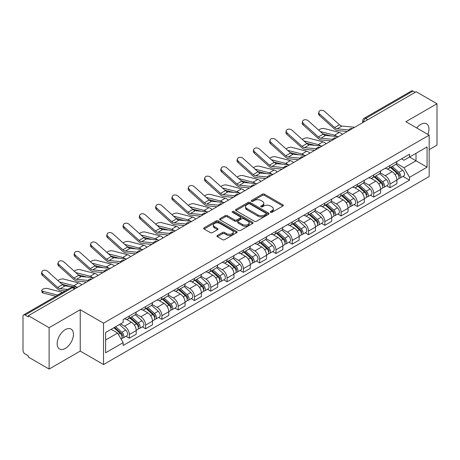 <?xml version="1.0" encoding="UTF-8"?>
<svg xmlns="http://www.w3.org/2000/svg" width="460" height="460" viewBox="0 0 460 460"><rect width="100%" height="100%" fill="white"/><g stroke="black" fill="none" stroke-linecap="round" stroke-linejoin="round"><path stroke-width="0.69" d="M270.555 212.302A1.012 0.586 0 0 0 271.986 212.302L282.877 206.017A1.449 0.839 0 0 0 283.302 205.424A1.449 0.839 0 0 0 282.877 204.832L264.425 194.177A1.449 0.839 0 0 0 262.378 194.177L251.482 200.468A1.012 0.586 0 0 0 251.189 200.882A1.012 0.586 0 0 0 251.482 201.296A1.012 0.586 0 0 0 252.919 201.296L254.328 200.48A4.64 2.679 0 0 1 260.889 200.48L262.43 201.365A4.64 2.679 0 0 1 263.787 203.262A4.64 2.679 0 0 1 262.43 205.154L261.015 205.971A1.012 0.586 0 0 0 260.722 206.385A1.012 0.586 0 0 0 261.015 206.799A1.012 0.586 0 0 0 262.453 206.799L263.862 205.982A4.64 2.679 0 0 1 270.423 205.982L271.964 206.873A4.64 2.679 0 0 1 273.32 208.765A4.64 2.679 0 0 1 271.964 210.663L270.555 211.473A1.012 0.586 0 0 0 270.256 211.887A1.012 0.586 0 0 0 270.555 212.302L270.555 211.473M65.297 348.438A11.523 6.653 120 0 0 72.824 338.284A11.523 6.653 120 0 0 71.058 329.055A11.523 6.653 120 0 0 65.297 329.624A11.523 6.653 120 0 0 57.77 339.779A11.523 6.653 120 0 0 59.535 349.008A11.523 6.653 120 0 0 65.297 348.438M427.863 134.412A11.523 6.653 120 0 0 426.569 123.797A11.523 6.653 120 0 0 420.814 124.373A11.523 6.653 120 0 0 416.737 127.989M217.373 235.491A1.449 0.839 0 0 0 216.947 236.078A1.449 0.839 0 0 0 217.373 236.67L222.548 239.66A1.449 0.839 0 0 0 224.601 239.66L236.699 232.679A1.449 0.839 0 0 0 237.118 232.087A1.449 0.839 0 0 0 236.699 231.495L218.241 220.84A1.449 0.839 0 0 0 216.194 220.84L204.096 227.827A1.449 0.839 0 0 0 203.671 228.419A1.449 0.839 0 0 0 204.096 229.005L210.352 232.616A1.449 0.839 0 0 0 212.399 232.616L217.58 229.632A1.449 0.839 0 0 0 218 229.04A1.449 0.839 0 0 0 217.58 228.447L214.475 226.653A3.875 2.237 0 0 1 213.342 225.072A3.875 2.237 0 0 1 215.734 223.002A3.875 2.237 0 0 1 219.96 223.491L232.11 230.5A3.875 2.237 0 0 1 233.243 232.087A3.875 2.237 0 0 1 230.851 234.151A3.875 2.237 0 0 1 226.625 233.668L224.601 232.501A1.449 0.839 0 0 0 222.548 232.501L217.373 235.491L217.373 236.67L222.548 233.703L222.548 232.501M103.523 323.173L80.235 309.724L49.111 327.692L28.324 315.698L416.214 91.747L437 103.747L405.875 121.716L429.168 135.165L103.523 323.173L103.523 364.538L429.168 176.531L429.168 135.165M254.432 221.254A1.449 0.839 0 0 0 256.484 221.254L268.577 214.268A1.449 0.839 0 0 0 269.002 213.676A1.449 0.839 0 0 0 268.577 213.089L250.125 202.434A1.449 0.839 0 0 0 248.078 202.434L235.98 209.415A1.449 0.839 0 0 0 235.554 210.007A1.449 0.839 0 0 0 235.98 210.599L254.432 221.254M232.846 212.52A1.012 0.586 0 0 1 233.875 212.664L252.62 223.485L240.54 230.46A1.449 0.839 0 0 1 238.493 230.46L220.035 219.805L220.035 218.621A1.449 0.839 0 0 0 219.615 219.213A1.449 0.839 0 0 0 220.035 219.805M220.035 218.621L225.216 215.631A1.449 0.839 0 0 1 227.263 215.631L234.749 219.955A1.449 0.839 0 0 0 236.796 219.955L240.235 217.971A1.449 0.839 0 0 0 240.66 217.379A1.449 0.839 0 0 0 240.235 216.786L232.444 212.29A1.012 0.586 0 0 1 232.145 211.876A1.012 0.586 0 0 1 232.771 211.33A1.012 0.586 0 0 1 233.875 211.456L252.638 222.289A1.449 0.839 0 0 1 253.063 222.881A1.449 0.839 0 0 1 252.638 223.474L252.638 222.289M49.111 327.692L49.111 369.058L28.324 357.063L28.324 355.856L25.087 353.987A2.955 1.708 -120 0 1 23 350.365L23 316.238A2.955 1.708 -120 0 1 23.61 314.887L70.92 287.569A2.955 1.708 60 0 1 72.398 287.718L25.087 315.031A2.955 1.708 -120 0 0 23.61 314.887M429.168 149.638L437 145.113L437 103.747M49.111 369.058L80.235 351.089L103.523 364.538M28.324 315.698L28.324 316.9L25.087 315.031M367.862 119.669L365.666 118.404A2.955 1.708 60 0 0 364.188 118.254L411.504 90.942A2.955 1.708 60 0 1 412.976 91.086L365.666 118.404A2.955 1.708 120 0 0 363.578 122.021L363.578 122.141M415.173 92.351L412.976 91.086M389.999 165.496A6.796 3.921 60 0 1 388.596 168.544L395.491 164.565A6.796 3.921 -120 0 0 396.894 161.512M380.219 172.81L385.198 175.685A6.796 3.921 60 0 1 389.999 184.006L396.894 180.027A6.796 3.921 -120 0 0 392.092 171.706L387.159 168.855M396.894 180.027L396.894 183.707L389.999 187.686L386.699 185.777M388.596 168.544A6.796 3.921 60 0 1 385.25 168.239M389.999 184.006L389.999 187.686M373.71 174.898A6.796 3.921 60 0 1 372.301 177.951L379.195 173.972A6.796 3.921 -120 0 0 380.604 170.919M370.403 195.184L373.71 197.093L380.604 193.108L380.604 189.434A6.796 3.921 -120 0 0 375.797 181.113L370.863 178.261M372.301 177.951A6.796 3.921 60 0 1 368.96 177.646M363.929 182.217L368.903 185.092A6.796 3.921 60 0 1 373.71 193.413L373.71 197.093M357.414 184.305A6.796 3.921 60 0 1 356.011 187.358L362.905 183.379A6.796 3.921 -120 0 0 364.308 180.326M354.114 204.591L357.414 206.494L364.308 202.515L364.308 198.841A6.796 3.921 -120 0 0 359.507 190.52L354.574 187.668M356.011 187.358A6.796 3.921 60 0 1 352.665 187.047M347.633 191.624L352.613 194.499A6.796 3.921 60 0 1 357.414 202.82L357.414 206.494M341.124 193.712A6.796 3.921 60 0 1 339.716 196.765L346.61 192.786A6.796 3.921 -120 0 0 348.019 189.733M337.818 213.998L341.124 215.901L348.019 211.922L348.019 208.248A6.796 3.921 -120 0 0 343.212 199.922L338.278 197.075M339.716 196.765A6.796 3.921 60 0 1 336.375 196.454M331.344 201.031L336.317 203.906A6.796 3.921 60 0 1 341.124 212.227L341.124 215.901M324.829 203.119A6.796 3.921 60 0 1 323.426 206.172L330.315 202.193A6.796 3.921 -120 0 0 331.723 199.14M321.528 223.399L324.829 225.308L331.723 221.329L331.723 217.655A6.796 3.921 -120 0 0 326.922 209.329L321.988 206.482M323.426 206.172A6.796 3.921 60 0 1 320.079 205.861M315.048 210.439L320.028 213.308A6.796 3.921 60 0 1 324.829 221.634L324.829 225.308M308.539 212.526A6.796 3.921 60 0 1 307.13 215.579L314.025 211.594A6.796 3.921 -120 0 0 315.433 208.547M305.233 232.806L308.539 234.715L315.433 230.736L315.433 227.056A6.796 3.921 -120 0 0 310.626 218.736L305.693 215.889M307.13 215.579A6.796 3.921 60 0 1 303.79 215.268M298.759 219.84L303.732 222.715A6.796 3.921 60 0 1 308.539 231.041L308.539 234.715M292.244 221.933A6.796 3.921 60 0 1 290.841 224.98L297.729 221.001A6.796 3.921 -120 0 0 299.138 217.954M288.943 242.213L292.244 244.122L299.138 240.143L299.138 236.463A6.796 3.921 -120 0 0 294.337 228.143L289.403 225.296M290.841 224.98A6.796 3.921 60 0 1 287.494 224.675M282.463 229.247L287.442 232.122A6.796 3.921 60 0 1 292.244 240.442L292.244 244.122M275.954 231.34A6.796 3.921 60 0 1 274.545 234.387L281.439 230.408A6.796 3.921 -120 0 0 282.848 227.361M272.648 251.62L275.954 253.529L282.848 249.55L282.848 245.87A6.796 3.921 -120 0 0 278.041 237.55L273.108 234.703M274.545 234.387A6.796 3.921 60 0 1 271.204 234.082M266.173 238.654L271.147 241.529A6.796 3.921 60 0 1 275.954 249.849L275.954 253.529M259.658 240.747A6.796 3.921 60 0 1 258.255 243.794L265.144 239.815A6.796 3.921 -120 0 0 266.553 236.768M256.358 261.027L259.658 262.936L266.553 258.957L266.553 255.277A6.796 3.921 -120 0 0 261.752 246.957L256.818 244.111M258.255 243.794A6.796 3.921 60 0 1 254.909 243.489M249.878 248.061L254.857 250.936A6.796 3.921 60 0 1 259.658 259.256L259.658 262.936M243.369 250.154A6.796 3.921 60 0 1 241.96 253.201L248.854 249.222A6.796 3.921 -120 0 0 250.263 246.175M240.062 270.434L243.369 272.343L250.263 268.364L250.263 264.684A6.796 3.921 -120 0 0 245.456 256.364L240.522 253.512M241.96 253.201A6.796 3.921 60 0 1 238.619 252.896M233.588 257.468L238.562 260.343A6.796 3.921 60 0 1 243.369 268.663L243.369 272.343M227.073 259.561A6.796 3.921 60 0 1 225.67 262.608L232.559 258.629A6.796 3.921 -120 0 0 233.967 255.582M223.773 279.841L227.073 281.75L233.967 277.771L233.967 274.091A6.796 3.921 -120 0 0 229.166 265.771L224.233 262.919M225.67 262.608A6.796 3.921 60 0 1 222.324 262.303M217.292 266.875L222.272 269.75A6.796 3.921 60 0 1 227.073 278.07L227.073 281.75M210.783 268.968A6.796 3.921 60 0 1 209.375 272.015L216.269 268.036A6.796 3.921 -120 0 0 217.678 264.983M207.477 289.248L210.783 291.157L217.678 287.178L217.678 283.498A6.796 3.921 -120 0 0 212.871 275.178L207.937 272.326M209.375 272.015A6.796 3.921 60 0 1 206.034 271.71M201.003 276.282L205.976 279.157A6.796 3.921 60 0 1 210.783 287.477L210.783 291.157M194.488 278.369A6.796 3.921 60 0 1 193.085 281.422L199.973 277.443A6.796 3.921 -120 0 0 201.382 274.39M191.187 298.655L194.488 300.564L201.382 296.579L201.382 292.905A6.796 3.921 -120 0 0 196.581 284.585L191.647 281.733M193.085 281.422A6.796 3.921 60 0 1 189.738 281.117M184.707 285.689L189.687 288.564A6.796 3.921 60 0 1 194.488 296.884L194.488 300.564M178.198 287.776A6.796 3.921 60 0 1 176.789 290.829L183.684 286.85A6.796 3.921 -120 0 0 185.092 283.797M174.892 308.062L178.198 309.965L185.092 305.986L185.092 302.312A6.796 3.921 -120 0 0 180.285 293.992L175.352 291.14M176.789 290.829A6.796 3.921 60 0 1 173.449 290.519M168.417 295.096L173.391 297.971A6.796 3.921 60 0 1 178.198 306.291L178.198 309.965M161.903 297.183A6.796 3.921 60 0 1 160.5 300.236L167.388 296.257A6.796 3.921 -120 0 0 168.797 293.204M158.602 317.469L161.903 319.372L168.797 315.393L168.797 311.719A6.796 3.921 -120 0 0 163.996 303.393L159.062 300.547M160.5 300.236A6.796 3.921 60 0 1 157.153 299.926M152.122 304.503L157.102 307.378A6.796 3.921 60 0 1 161.903 315.698L161.903 319.372M145.613 306.59A6.796 3.921 60 0 1 144.204 309.643L151.098 305.659A6.796 3.921 -120 0 0 152.507 302.611M142.307 326.87L145.613 328.779L152.507 324.8L152.507 321.12A6.796 3.921 -120 0 0 147.7 312.8L142.767 309.954M144.204 309.643A6.796 3.921 60 0 1 140.863 309.333M135.832 313.91L140.806 316.779A6.796 3.921 60 0 1 145.613 325.105L145.613 328.779M129.317 315.997A6.796 3.921 60 0 1 127.914 319.05L134.803 315.065A6.796 3.921 -120 0 0 136.212 312.018M126.017 336.277L129.317 338.186L136.212 334.207L136.212 330.527A6.796 3.921 -120 0 0 131.41 322.207L126.477 319.361M127.914 319.05A6.796 3.921 60 0 1 124.568 318.74M120.549 323.897L124.516 326.186A6.796 3.921 60 0 1 129.317 334.512L129.317 338.186M401.54 158.832L403.995 160.247L427.075 146.924L416.007 153.312L416.007 160.793L403.995 167.727L396.514 163.403M105.61 339.997L117.622 333.063L123.159 342.648L105.61 352.78L105.61 332.517L123.159 322.391L123.159 319.556L409.532 154.221L409.532 157.05L427.075 167.181L409.532 177.313L403.995 167.727M427.075 146.924L427.075 167.181M123.159 342.648L123.159 345.483L409.532 180.147L409.532 177.313M80.235 309.724L80.235 351.089M117.622 333.063L111.147 329.325M402.989 176.37L409.532 180.147M270.957 212.445L271.964 211.864A4.64 2.679 0 0 0 273.32 209.973L273.32 208.765M263.787 203.262L263.787 204.47A4.64 2.679 0 0 1 262.43 206.362L261.424 206.942M282.877 204.832L282.877 206.017L264.425 195.385A1.449 0.839 0 0 0 262.378 195.385L251.89 201.44M268.559 214.279L250.125 203.642A1.449 0.839 0 0 0 248.078 203.642L235.997 210.611M266.018 214.095A1.012 0.586 0 0 0 266.311 213.676A1.012 0.586 0 0 0 266.018 213.262L249.82 203.912A1.012 0.586 0 0 0 248.383 203.912L246.899 204.769A4.64 2.679 0 0 0 245.536 206.666A4.64 2.679 0 0 0 246.899 208.558L257.968 214.952A4.64 2.679 0 0 0 264.529 214.952L266.018 214.095L266.018 215.297A1.012 0.586 0 0 0 266.311 214.883L266.311 213.676M245.536 206.666L245.536 207.868A4.64 2.679 0 0 0 246.899 209.766L246.899 208.558M266.018 215.297L264.529 216.16A4.64 2.679 0 0 1 257.968 216.16L246.899 209.766M220.058 219.817L225.216 216.838L225.216 215.631M240.66 217.379L240.66 218.586A1.449 0.839 0 0 1 240.235 219.173L236.796 221.156A1.449 0.839 0 0 1 234.749 221.156L227.263 216.838A1.449 0.839 0 0 0 225.216 216.838M242.512 224.434A3.875 2.237 0 0 0 246.738 224.923A3.875 2.237 0 0 0 249.136 222.853A3.875 2.237 0 0 0 247.997 221.271L243.719 218.799A1.449 0.839 0 0 0 241.667 218.799L238.234 220.783A1.449 0.839 0 0 0 237.808 221.375A1.449 0.839 0 0 0 238.234 221.967L242.512 224.434L242.512 225.641A3.875 2.237 0 0 0 246.738 226.124A3.875 2.237 0 0 0 249.136 224.06L249.136 222.853M237.808 221.375L237.808 222.577A1.449 0.839 0 0 0 238.234 223.169L238.234 221.967M242.512 225.641L238.234 223.169M233.243 232.087L233.243 233.289A3.875 2.237 0 0 1 230.851 235.359A3.875 2.237 0 0 1 226.625 234.876L224.601 233.703A1.449 0.839 0 0 0 222.548 233.703M213.342 225.072L213.342 226.28A3.875 2.237 0 0 0 214.475 227.861L214.475 226.653M217.557 229.638L214.475 227.861M236.676 232.691L218.241 222.048A1.449 0.839 0 0 0 216.194 222.048L204.113 229.017M342.447 134.343A7.383 4.266 -120 0 0 339.313 132.405L324.432 128.582A3.398 1.368 -11.9 0 0 321.143 128.783A3.398 1.368 -11.9 0 0 318.78 130.22M390.471 167.457L397.112 173.386A3.691 2.133 60 0 1 398.274 179.095L396.894 179.889M390.649 167.618L393.772 169.418M391.144 167.072L398.532 173.667A1.771 1.023 60 0 1 399.084 176.404A1.771 1.023 60 0 1 398.923 176.467M392.248 166.434L398.889 172.356A3.691 2.133 60 0 1 400.045 178.066A3.691 2.133 60 0 1 398.929 178.187M395.951 164.214L402.649 170.189A3.691 2.133 60 0 1 403.805 175.898L400.045 178.066M331.332 135.993L322.747 133.785M337.019 136.551A7.383 4.266 -120 0 0 334.506 135.182L320.206 131.502M354.677 127.276L341.981 126.028A5.462 3.157 60 0 1 339.463 124.758L324.587 111.4A3.398 2.415 15.6 0 0 321.241 110.308A3.398 2.415 15.6 0 0 318.912 111.878A3.398 2.415 15.6 0 0 319.78 114.178L319.418 115.477A3.398 2.415 -164.4 0 1 318.55 113.177L318.912 111.878M348.898 129.956L337.174 128.806A5.462 3.157 60 0 1 334.661 127.529L319.78 114.178M347.363 131.502L337.697 130.554A7.383 4.266 60 0 1 334.299 128.834L319.418 115.477M326.151 143.75A7.383 4.266 -120 0 0 323.018 141.812L308.137 137.988A3.398 1.368 -11.9 0 0 304.848 138.19A3.398 1.368 -11.9 0 0 302.484 139.627M374.181 176.864L380.817 182.792A3.691 2.133 60 0 1 381.978 188.502L380.598 189.296M374.354 177.025L377.482 178.825M374.848 176.479L382.237 183.068A1.771 1.023 60 0 1 382.795 185.811A1.771 1.023 60 0 1 382.634 185.874M375.958 175.841L382.593 181.763A3.691 2.133 60 0 1 383.755 187.473A3.691 2.133 60 0 1 382.639 187.594M379.655 173.621L386.354 179.595A3.691 2.133 60 0 1 387.515 185.305L383.755 187.473M315.042 145.4L306.458 143.192M320.723 145.958A7.383 4.266 -120 0 0 318.216 144.589L303.916 140.909M309.862 153.157A7.383 4.266 -120 0 0 306.728 151.219L291.847 147.395A3.398 1.368 -11.9 0 0 288.558 147.597A3.398 1.368 -11.9 0 0 286.195 149.034M357.886 186.271L364.527 192.194A3.691 2.133 60 0 1 365.688 197.909L364.308 198.703M358.064 186.427L361.186 188.232M358.558 185.886L365.947 192.475A1.771 1.023 60 0 1 366.499 195.218A1.771 1.023 60 0 1 366.338 195.281M359.662 185.248L366.304 191.17A3.691 2.133 60 0 1 367.459 196.88A3.691 2.133 60 0 1 366.344 197.001M363.365 183.022L370.064 189.002A3.691 2.133 60 0 1 371.22 194.712L367.459 196.88M298.747 154.807L290.162 152.599M304.434 155.365A7.383 4.266 -120 0 0 301.921 153.996L287.621 150.316M338.387 136.683L325.686 135.435A5.462 3.157 60 0 1 323.173 134.165L308.292 120.807A3.398 2.415 15.6 0 0 304.951 119.715A3.398 2.415 15.6 0 0 302.617 121.285A3.398 2.415 15.6 0 0 303.485 123.585L303.123 124.884A3.398 2.415 -164.4 0 1 302.254 122.584L302.617 121.285M332.609 139.363L320.884 138.213A5.462 3.157 60 0 1 318.366 136.936L303.485 123.585M331.068 140.909L321.402 139.961A7.383 4.266 60 0 1 318.004 138.241L303.123 124.884M322.092 146.09L309.396 144.843A5.462 3.157 60 0 1 306.877 143.572L292.002 130.214A3.398 2.415 15.6 0 0 288.656 129.116A3.398 2.415 15.6 0 0 286.327 130.692A3.398 2.415 15.6 0 0 287.195 132.992L286.833 134.291A3.398 2.415 -164.4 0 1 285.965 131.991L286.327 130.692M316.313 148.77L304.589 147.62A5.462 3.157 60 0 1 302.076 146.343L287.195 132.992M314.778 150.316L305.112 149.368A7.383 4.266 60 0 1 301.714 147.648L286.833 134.291M293.566 162.558A7.383 4.266 -120 0 0 290.433 160.626L275.551 156.802A3.398 1.368 -11.9 0 0 272.262 157.004A3.398 1.368 -11.9 0 0 269.899 158.441M341.596 195.678L348.231 201.601A3.691 2.133 60 0 1 349.393 207.31L348.013 208.11M341.768 195.833L344.897 197.639M342.263 195.293L349.652 201.882A1.771 1.023 60 0 1 350.209 204.625A1.771 1.023 60 0 1 350.048 204.689M343.373 194.655L350.008 200.577A3.691 2.133 60 0 1 351.17 206.287A3.691 2.133 60 0 1 350.054 206.408M347.07 192.429L353.769 198.409A3.691 2.133 60 0 1 354.93 204.119L351.17 206.287M282.457 164.208L273.873 162.006M288.138 164.772A7.383 4.266 -120 0 0 285.631 163.398L271.331 159.723M277.276 171.965A7.383 4.266 -120 0 0 274.143 170.033L259.262 166.209A3.398 1.368 -11.9 0 0 255.973 166.411A3.398 1.368 -11.9 0 0 253.609 167.848M325.3 205.085L331.942 211.008A3.691 2.133 60 0 1 333.103 216.717L331.723 217.517M325.479 205.24L328.601 207.046M325.973 204.7L333.362 211.289A1.771 1.023 60 0 1 333.914 214.032A1.771 1.023 60 0 1 333.753 214.095M327.077 204.062L333.718 209.984A3.691 2.133 60 0 1 334.874 215.694A3.691 2.133 60 0 1 333.759 215.815M330.78 201.836L337.479 207.816A3.691 2.133 60 0 1 338.635 213.526L334.874 215.694M266.162 173.615L257.577 171.407M271.848 174.173A7.383 4.266 -120 0 0 269.336 172.805L255.035 169.13M260.981 181.372A7.383 4.266 -120 0 0 257.847 179.44L242.966 175.611A3.398 1.368 -11.9 0 0 239.677 175.812A3.398 1.368 -11.9 0 0 237.314 177.255M309.011 214.492L315.646 220.415A3.691 2.133 60 0 1 316.808 226.124L315.428 226.924M309.183 214.647L312.311 216.453M309.678 214.107L317.066 220.696A1.771 1.023 60 0 1 317.624 223.439A1.771 1.023 60 0 1 317.463 223.502M310.787 213.469L317.423 219.391A3.691 2.133 60 0 1 318.584 225.101A3.691 2.133 60 0 1 317.469 225.222M314.485 211.243L321.183 217.218A3.691 2.133 60 0 1 322.345 222.927L318.584 225.101M249.872 183.022L241.287 180.814M255.553 183.58A7.383 4.266 -120 0 0 253.046 182.212L238.746 178.537M305.802 155.497L293.101 154.249A5.462 3.157 60 0 1 290.588 152.979L275.707 139.621A3.398 2.415 15.6 0 0 272.366 138.523A3.398 2.415 15.6 0 0 270.031 140.099A3.398 2.415 15.6 0 0 270.9 142.393L270.537 143.698A3.398 2.415 -164.4 0 1 269.669 141.398L270.031 140.099M300.023 158.177L288.299 157.027A5.462 3.157 60 0 1 285.781 155.75L270.9 142.393M298.483 159.723L288.817 158.775A7.383 4.266 60 0 1 285.418 157.05L270.537 143.698M289.507 164.904L276.811 163.656A5.462 3.157 60 0 1 274.292 162.386L259.417 149.028A3.398 2.415 15.6 0 0 256.07 147.93A3.398 2.415 15.6 0 0 253.742 149.506A3.398 2.415 15.6 0 0 254.61 151.8L254.248 153.105A3.398 2.415 -164.4 0 1 253.38 150.805L253.742 149.506M283.728 167.584L272.004 166.428A5.462 3.157 60 0 1 269.491 165.157L254.61 151.8M282.193 169.13L272.527 168.182A7.383 4.266 60 0 1 269.129 166.457L254.248 153.105M273.217 174.311L260.515 173.064A5.462 3.157 60 0 1 258.002 171.793L243.121 158.435A3.398 2.415 15.6 0 0 239.781 157.337A3.398 2.415 15.6 0 0 237.446 158.907A3.398 2.415 15.6 0 0 238.314 161.207L237.952 162.512A3.398 2.415 -164.4 0 1 237.084 160.212L237.446 158.907M267.438 176.991L255.714 175.835A5.462 3.157 60 0 1 253.195 174.564L238.314 161.207M265.897 178.537L256.231 177.583A7.383 4.266 60 0 1 252.833 175.864L237.952 162.512M244.691 190.779A7.383 4.266 -120 0 0 241.558 188.847L226.677 185.018A3.398 1.368 -11.9 0 0 223.387 185.219A3.398 1.368 -11.9 0 0 221.024 186.662M292.715 223.899L299.356 229.822A3.691 2.133 60 0 1 300.518 235.531L299.138 236.325M292.893 224.054L296.016 225.86M293.388 223.514L300.777 230.103A1.771 1.023 60 0 1 301.329 232.846A1.771 1.023 60 0 1 301.168 232.909M294.492 222.876L301.133 228.798A3.691 2.133 60 0 1 302.289 234.508A3.691 2.133 60 0 1 301.173 234.623M298.195 220.65L304.894 226.625A3.691 2.133 60 0 1 306.049 232.334L302.289 234.508M233.577 192.429L224.992 190.221M239.263 192.987A7.383 4.266 -120 0 0 236.75 191.619L222.45 187.945M256.921 183.718L244.225 182.47A5.462 3.157 60 0 1 241.707 181.2L226.832 167.842A3.398 2.415 15.6 0 0 223.485 166.744A3.398 2.415 15.6 0 0 221.156 168.314A3.398 2.415 15.6 0 0 222.025 170.614L221.662 171.913A3.398 2.415 -164.4 0 1 220.794 169.619L221.156 168.314M251.143 186.392L239.418 185.242A5.462 3.157 60 0 1 236.906 183.971L222.025 170.614M249.607 187.939L239.942 186.99A7.383 4.266 60 0 1 236.543 185.271L221.662 171.913M228.396 200.186A7.383 4.266 -120 0 0 225.262 198.254L210.381 194.425A3.398 1.368 -11.9 0 0 207.092 194.626A3.398 1.368 -11.9 0 0 204.729 196.069M276.425 233.306L283.061 239.229A3.691 2.133 60 0 1 284.222 244.939L282.842 245.732M276.598 233.461L279.726 235.267M277.092 232.921L284.481 239.51A1.771 1.023 60 0 1 285.039 242.253A1.771 1.023 60 0 1 284.878 242.316M278.202 232.277L284.838 238.205A3.691 2.133 60 0 1 285.999 243.915A3.691 2.133 60 0 1 284.884 244.03M281.899 230.058L288.598 236.032A3.691 2.133 60 0 1 289.76 241.742L285.999 243.915M217.287 201.836L208.702 199.629M222.968 202.394A7.383 4.266 -120 0 0 220.461 201.026L206.16 197.351M240.632 193.125L227.93 191.877A5.462 3.157 60 0 1 225.417 190.601L210.536 177.249A3.398 2.415 15.6 0 0 207.195 176.151A3.398 2.415 15.6 0 0 204.861 177.721A3.398 2.415 15.6 0 0 205.729 180.021L205.367 181.32A3.398 2.415 -164.4 0 1 204.499 179.026L204.861 177.721M234.853 195.799L223.129 194.649A5.462 3.157 60 0 1 220.61 193.378L205.729 180.021M233.312 197.346L223.646 196.397A7.383 4.266 60 0 1 220.248 194.678L205.367 181.32M212.106 209.593A7.383 4.266 -120 0 0 208.972 207.661L194.091 203.832A3.398 1.368 -11.9 0 0 190.802 204.033A3.398 1.368 -11.9 0 0 188.439 205.476M260.13 242.713L266.771 248.636A3.691 2.133 60 0 1 267.933 254.345L266.553 255.139M260.308 242.868L263.43 244.674M260.803 242.322L268.191 248.917A1.771 1.023 60 0 1 268.743 251.654A1.771 1.023 60 0 1 268.582 251.723M261.907 241.684L268.548 247.612A3.691 2.133 60 0 1 269.704 253.322A3.691 2.133 60 0 1 268.588 253.437M265.61 239.464L272.308 245.439A3.691 2.133 60 0 1 273.464 251.148L269.704 253.322M200.991 211.243L192.406 209.035M206.678 211.801A7.383 4.266 -120 0 0 204.165 210.433L189.865 206.758M224.336 202.532L211.64 201.284A5.462 3.157 60 0 1 209.122 200.008L194.246 186.656A3.398 2.415 15.6 0 0 190.9 185.558A3.398 2.415 15.6 0 0 188.571 187.128A3.398 2.415 15.6 0 0 189.439 189.428L189.077 190.727A3.398 2.415 -164.4 0 1 188.209 188.427L188.571 187.128M218.558 205.206L206.833 204.056A5.462 3.157 60 0 1 204.32 202.785L189.439 189.428M217.022 206.753L207.351 205.804A7.383 4.266 60 0 1 203.958 204.085L189.077 190.727M195.81 219A7.383 4.266 -120 0 0 192.677 217.068L177.796 213.239A3.398 1.368 -11.9 0 0 174.507 213.44A3.398 1.368 -11.9 0 0 172.143 214.883M243.84 252.12L250.476 258.043A3.691 2.133 60 0 1 251.637 263.752L250.257 264.546M244.013 252.275L247.141 254.081M244.507 251.729L251.896 258.325A1.771 1.023 60 0 1 252.454 261.061A1.771 1.023 60 0 1 252.293 261.13M245.617 251.091L252.252 257.019A3.691 2.133 60 0 1 253.414 262.729A3.691 2.133 60 0 1 252.298 262.844M249.314 248.871L256.013 254.846A3.691 2.133 60 0 1 257.174 260.555L253.414 262.729M184.702 220.65L176.117 218.442M190.382 221.208A7.383 4.266 -120 0 0 187.875 219.84L173.575 216.16M208.046 211.933L195.345 210.691A5.462 3.157 60 0 1 192.832 209.415L177.951 196.064A3.398 2.415 15.6 0 0 174.61 194.965A3.398 2.415 15.6 0 0 172.276 196.535A3.398 2.415 15.6 0 0 173.144 198.835L172.782 200.134A3.398 2.415 -164.4 0 1 171.913 197.834L172.276 196.535M202.268 214.613L190.538 213.463A5.462 3.157 60 0 1 188.025 212.192L173.144 198.835M200.727 216.16L191.061 215.211A7.383 4.266 60 0 1 187.663 213.492L172.782 200.134M179.521 228.407A7.383 4.266 -120 0 0 176.387 226.469L161.506 222.646A3.398 1.368 -11.9 0 0 158.217 222.847A3.398 1.368 -11.9 0 0 155.854 224.284M227.545 261.522L234.186 267.45A3.691 2.133 60 0 1 235.347 273.159L233.967 273.953M227.723 261.683L230.845 263.488M228.217 261.136L235.606 267.731A1.771 1.023 60 0 1 236.158 270.468A1.771 1.023 60 0 1 235.997 270.532M229.321 260.498L235.963 266.42A3.691 2.133 60 0 1 237.118 272.13A3.691 2.133 60 0 1 236.003 272.251M233.024 258.279L239.723 264.253A3.691 2.133 60 0 1 240.879 269.962L237.118 272.13M168.406 230.058L159.821 227.849M174.093 230.615A7.383 4.266 -120 0 0 171.58 229.247L157.28 225.567M191.751 221.34L179.055 220.093A5.462 3.157 60 0 1 176.536 218.822L161.661 205.465A3.398 2.415 15.6 0 0 158.315 204.372A3.398 2.415 15.6 0 0 155.986 205.942A3.398 2.415 15.6 0 0 156.854 208.242L156.492 209.541A3.398 2.415 -164.4 0 1 155.624 207.242L155.986 205.942M185.972 224.02L174.248 222.87A5.462 3.157 60 0 1 171.735 221.599L156.854 208.242M184.437 225.567L174.765 224.618A7.383 4.266 60 0 1 171.373 222.899L156.492 209.541M163.225 237.814A7.383 4.266 -120 0 0 160.091 235.876L145.21 232.053A3.398 1.368 -11.9 0 0 141.921 232.254A3.398 1.368 -11.9 0 0 139.558 233.691M211.255 270.928L217.89 276.857A3.691 2.133 60 0 1 219.052 282.566L217.672 283.36M211.427 271.089L214.555 272.889M211.922 270.543L219.311 277.138A1.771 1.023 60 0 1 219.868 279.875A1.771 1.023 60 0 1 219.708 279.939M213.032 269.905L219.667 275.827A3.691 2.133 60 0 1 220.829 281.537A3.691 2.133 60 0 1 219.713 281.658M216.729 267.685L223.428 273.66A3.691 2.133 60 0 1 224.589 279.369L220.829 281.537M152.116 239.464L143.531 237.256M157.797 240.022A7.383 4.266 -120 0 0 155.29 238.654L140.99 234.974M175.461 230.748L162.76 229.5A5.462 3.157 60 0 1 160.247 228.229L145.366 214.872A3.398 2.415 15.6 0 0 142.025 213.779A3.398 2.415 15.6 0 0 139.69 215.349A3.398 2.415 15.6 0 0 140.559 217.649L140.196 218.948A3.398 2.415 -164.4 0 1 139.328 216.648L139.69 215.349M169.683 233.427L157.952 232.277A5.462 3.157 60 0 1 155.44 231L140.559 217.649M168.142 234.974L158.476 234.025A7.383 4.266 60 0 1 155.077 232.306L140.196 218.948M146.935 247.221A7.383 4.266 -120 0 0 143.802 245.283L128.921 241.46A3.398 1.368 -11.9 0 0 125.632 241.661A3.398 1.368 -11.9 0 0 123.268 243.098M194.959 280.335L201.601 286.264A3.691 2.133 60 0 1 202.762 291.973L201.382 292.767M195.138 280.496L198.26 282.296M195.632 279.95L203.021 286.54A1.771 1.023 60 0 1 203.573 289.282A1.771 1.023 60 0 1 203.412 289.346M196.736 279.312L203.377 285.234A3.691 2.133 60 0 1 204.533 290.944A3.691 2.133 60 0 1 203.418 291.065M200.439 277.087L207.138 283.067A3.691 2.133 60 0 1 208.294 288.776L204.533 290.944M135.821 248.871L127.236 246.663M141.507 249.429A7.383 4.266 -120 0 0 138.995 248.061L124.695 244.381M159.166 240.154L146.47 238.907A5.462 3.157 60 0 1 143.951 237.636L129.076 224.279A3.398 2.415 15.6 0 0 125.729 223.186A3.398 2.415 15.6 0 0 123.401 224.756A3.398 2.415 15.6 0 0 124.269 227.056L123.907 228.355A3.398 2.415 -164.4 0 1 123.038 226.055L123.401 224.756M153.387 242.834L141.663 241.684A5.462 3.157 60 0 1 139.15 240.407L124.269 227.056M151.852 244.381L142.18 243.432A7.383 4.266 60 0 1 138.788 241.713L123.907 228.355M130.64 256.623A7.383 4.266 -120 0 0 127.506 254.69L112.625 250.867A3.398 1.368 -11.9 0 0 109.336 251.068A3.398 1.368 -11.9 0 0 106.973 252.505M178.67 289.742L185.305 295.665A3.691 2.133 60 0 1 186.467 301.375L185.087 302.174M178.842 289.898L181.97 291.703M179.337 289.357L186.725 295.947A1.771 1.023 60 0 1 187.283 298.69A1.771 1.023 60 0 1 187.122 298.753M180.446 288.719L187.082 294.641A3.691 2.133 60 0 1 188.243 300.351A3.691 2.133 60 0 1 187.128 300.472M184.144 286.494L190.842 292.474A3.691 2.133 60 0 1 192.004 298.183L188.243 300.351M119.531 258.279L110.946 256.07M125.212 258.836A7.383 4.266 -120 0 0 122.705 257.468L108.405 253.788M142.876 249.561L130.174 248.314A5.462 3.157 60 0 1 127.661 247.043L112.78 233.686A3.398 2.415 15.6 0 0 109.44 232.587A3.398 2.415 15.6 0 0 107.105 234.163A3.398 2.415 15.6 0 0 107.973 236.463L107.611 237.762A3.398 2.415 -164.4 0 1 106.743 235.462L107.105 234.163M137.097 252.241L125.367 251.091A5.462 3.157 60 0 1 122.854 249.814L107.973 236.463M135.556 253.788L125.89 252.839A7.383 4.266 60 0 1 122.492 251.12L107.611 237.762M114.35 266.029A7.383 4.266 -120 0 0 111.216 264.097L96.335 260.274A3.398 1.368 -11.9 0 0 93.046 260.475A3.398 1.368 -11.9 0 0 90.683 261.912M162.374 299.149L169.015 305.072A3.691 2.133 60 0 1 170.177 310.782L168.797 311.581M162.552 299.305L165.675 301.11M163.047 298.764L170.436 305.354A1.771 1.023 60 0 1 170.988 308.096A1.771 1.023 60 0 1 170.827 308.16M164.151 298.126L170.792 304.048A3.691 2.133 60 0 1 171.948 309.758A3.691 2.133 60 0 1 170.833 309.879M167.854 295.901L174.553 301.881A3.691 2.133 60 0 1 175.708 307.591L171.948 309.758M103.235 267.68L94.651 265.477M108.922 268.243A7.383 4.266 -120 0 0 106.409 266.869L92.109 263.195M126.58 258.968L113.884 257.721A5.462 3.157 60 0 1 111.366 256.45L96.485 243.093A3.398 2.415 15.6 0 0 93.144 241.994A3.398 2.415 15.6 0 0 90.815 243.57A3.398 2.415 15.6 0 0 91.684 245.864L91.321 247.169A3.398 2.415 -164.4 0 1 90.453 244.869L90.815 243.57M120.802 261.648L109.077 260.498A5.462 3.157 60 0 1 106.565 259.221L91.684 245.864M119.266 263.195L109.595 262.246A7.383 4.266 60 0 1 106.202 260.521L91.321 247.169M98.055 275.436A7.383 4.266 -120 0 0 94.921 273.505L80.04 269.681A3.398 1.368 -11.9 0 0 76.751 269.882A3.398 1.368 -11.9 0 0 74.388 271.32M146.084 308.556L152.72 314.479A3.691 2.133 60 0 1 153.881 320.189L152.501 320.988M146.257 308.712L149.385 310.517M146.751 308.171L154.14 314.761A1.771 1.023 60 0 1 154.698 317.503A1.771 1.023 60 0 1 154.537 317.567M147.861 307.533L154.497 313.455A3.691 2.133 60 0 1 155.658 319.165A3.691 2.133 60 0 1 154.543 319.286M151.558 305.308L158.257 311.288A3.691 2.133 60 0 1 159.419 316.997L155.658 319.165M86.946 277.087L78.361 274.879M92.627 277.644A7.383 4.266 -120 0 0 90.12 276.276L75.82 272.602M110.291 268.375L97.589 267.128A5.462 3.157 60 0 1 95.076 265.857L80.195 252.5A3.398 2.415 15.6 0 0 76.854 251.401A3.398 2.415 15.6 0 0 74.52 252.971A3.398 2.415 15.6 0 0 75.388 255.271L75.026 256.577A3.398 2.415 -164.4 0 1 74.158 254.276L74.52 252.971M104.512 271.055L92.782 269.899A5.462 3.157 60 0 1 90.269 268.628L75.388 255.271M102.971 272.602L93.305 271.647A7.383 4.266 60 0 1 89.907 269.928L75.026 256.577M81.765 284.843A7.383 4.266 -120 0 0 78.631 282.911L63.75 279.082A3.398 1.368 -11.9 0 0 60.461 279.283A3.398 1.368 -11.9 0 0 58.098 280.726M129.789 317.964L136.43 323.886A3.691 2.133 60 0 1 137.592 329.596L136.212 330.395M129.967 318.119L133.089 319.924M130.462 317.578L137.85 324.168A1.771 1.023 60 0 1 138.402 326.91A1.771 1.023 60 0 1 138.241 326.974M131.566 316.94L138.207 322.862A3.691 2.133 60 0 1 139.363 328.572A3.691 2.133 60 0 1 138.247 328.693M135.269 314.715L141.968 320.689A3.691 2.133 60 0 1 143.123 326.399L139.363 328.572M70.65 286.494L62.065 284.286M76.337 287.051A7.383 4.266 -120 0 0 73.824 285.683L59.524 282.009M93.995 277.782L81.299 276.535A5.462 3.157 60 0 1 78.781 275.264L63.9 261.907A3.398 2.415 15.6 0 0 60.559 260.808A3.398 2.415 15.6 0 0 58.23 262.378A3.398 2.415 15.6 0 0 59.098 264.678L58.736 265.983A3.398 2.415 -164.4 0 1 57.868 263.683L58.23 262.378M88.216 280.462L76.492 279.306A5.462 3.157 60 0 1 73.979 278.036L59.098 264.678M86.681 282.003L77.01 281.054A7.383 4.266 60 0 1 73.617 279.335L58.736 265.983M43.016 292.986A3.398 1.368 168.1 0 1 42.09 292.301L41.728 290.576A3.398 1.368 -11.9 0 0 42.654 291.266L43.016 292.986L55.838 296.28M62.583 292.387A7.383 4.266 -120 0 0 62.336 292.318L47.455 288.489A3.398 1.368 -11.9 0 0 43.677 288.851A3.398 1.368 -11.9 0 0 41.728 290.576M113.902 327.733L120.135 333.293A3.691 2.133 60 0 1 121.296 339.003L121.112 339.106M113.965 327.698L116.8 329.331M114.574 327.347L121.555 333.575A1.771 1.023 60 0 1 122.113 336.317A1.771 1.023 60 0 1 121.952 336.381M115.678 326.709L121.911 332.269A3.691 2.133 60 0 1 123.073 337.979A3.691 2.133 60 0 1 121.957 338.094M119.439 324.536L125.672 330.096A3.691 2.133 60 0 1 126.834 335.806L123.073 337.979M57.776 295.159A7.383 4.266 -120 0 0 57.534 295.09L42.654 291.266M77.705 287.189L65.004 285.942A5.462 3.157 60 0 1 62.491 284.665L47.61 271.314A3.398 2.415 15.6 0 0 44.269 270.215A3.398 2.415 15.6 0 0 41.935 271.785A3.398 2.415 15.6 0 0 42.803 274.085L42.441 275.385A3.398 2.415 -164.4 0 1 41.572 273.09L41.935 271.785M67.672 289.449L60.197 288.713A5.462 3.157 60 0 1 57.684 287.442L42.803 274.085M65.159 290.898L60.72 290.461A7.383 4.266 60 0 1 57.322 288.742L42.441 275.385M363.682 122.078L363.578 122.021A2.955 1.708 0 0 1 362.716 120.813L362.716 122.642M145.613 325.105L152.507 321.12M161.903 315.698L168.797 311.719M178.198 306.291L185.092 302.312M194.488 296.884L201.382 292.905M210.783 287.477L217.678 283.498M227.073 278.07L233.967 274.091M243.369 268.663L250.263 264.684M259.658 259.256L266.553 255.277M275.954 249.849L282.848 245.87M292.244 240.442L299.138 236.463M308.539 231.041L315.433 227.056M324.829 221.634L331.723 217.655M341.124 212.227L348.019 208.248M357.414 202.82L364.308 198.841M373.71 193.413L380.604 189.434M129.317 334.512L136.212 330.527M124.516 326.186L131.41 322.207M140.806 316.779L147.7 312.8M157.102 307.378L163.996 303.393M173.391 297.971L180.285 293.992M189.687 288.564L196.581 284.585M205.976 279.157L212.871 275.178M222.272 269.75L229.166 265.771M238.562 260.343L245.456 256.364M254.857 250.936L261.752 246.957M271.147 241.529L278.041 237.55M287.442 232.122L294.337 228.143M303.732 222.715L310.626 218.736M320.028 213.308L326.922 209.329M336.317 203.906L343.212 199.922M352.613 194.499L359.507 190.52M368.903 185.092L375.797 181.113M385.198 175.685L392.092 171.706M352.118 128.76A2.955 1.708 120 0 0 350.813 129.513M335.823 138.167A2.955 1.708 120 0 0 334.518 138.92M319.533 147.568A2.955 1.708 120 0 0 318.228 148.321M303.238 156.975A2.955 1.708 120 0 0 301.933 157.728M286.948 166.382A2.955 1.708 120 0 0 285.643 167.135M270.652 175.789A2.955 1.708 120 0 0 269.347 176.542M254.363 185.196A2.955 1.708 120 0 0 253.058 185.949M238.067 194.603A2.955 1.708 120 0 0 236.762 195.356M221.777 204.01A2.955 1.708 120 0 0 220.472 204.763M205.482 213.417A2.955 1.708 120 0 0 204.177 214.17M189.192 222.824A2.955 1.708 120 0 0 187.887 223.577M172.897 232.231A2.955 1.708 120 0 0 171.591 232.984M156.607 241.638A2.955 1.708 120 0 0 155.302 242.385M140.311 251.039A2.955 1.708 120 0 0 139.006 251.792M124.022 260.446A2.955 1.708 120 0 0 122.716 261.2M107.726 269.853A2.955 1.708 120 0 0 106.421 270.606M91.436 279.26A2.955 1.708 120 0 0 90.131 280.013M74.595 288.983L72.398 287.718A2.955 1.708 120 0 1 73.876 287.569A2.955 2.955 0 0 0 70.92 287.569M271.964 211.864L271.964 210.663M261.015 206.799L261.015 205.971M262.43 206.362L262.43 205.154M251.482 201.296L251.482 200.468M262.378 195.385L262.378 194.177M264.425 195.385L264.425 194.177M235.98 210.599L235.98 209.415M248.078 203.642L248.078 202.434M250.125 203.642L250.125 202.434M268.577 214.268L268.577 213.089M257.968 216.16L257.968 214.952M264.529 216.16L264.529 214.952M227.263 216.838L227.263 215.631M234.749 221.156L234.749 219.955M236.796 221.156L236.796 219.955M240.235 219.173L240.235 217.971M233.875 212.664L233.875 211.456M224.601 233.703L224.601 232.501M226.625 234.876L226.625 233.668M217.58 229.632L217.58 228.447M204.096 229.005L204.096 227.827M216.194 222.048L216.194 220.84M218.241 222.048L218.241 220.84M236.699 232.679L236.699 231.495M397.112 173.386L395.042 174.581M399.452 175.593L398.791 175.979M402.649 170.189L398.889 172.356M339.313 132.405L334.506 135.182M337.174 128.806L341.981 126.028M334.661 127.529L339.463 124.758M380.817 182.792L378.747 183.983M383.163 185L382.496 185.386M386.354 179.595L382.593 181.763M323.018 141.812L318.216 144.589M364.527 192.194L362.457 193.39M366.867 194.407L366.2 194.793M370.064 189.002L366.304 191.17M306.728 151.219L301.921 153.996M320.884 138.213L325.686 135.435M318.366 136.936L323.173 134.165M304.589 147.62L309.396 144.843M302.076 146.343L306.877 143.572M348.231 201.601L346.161 202.797M350.577 203.814L349.91 204.2M353.769 198.409L350.008 200.577M290.433 160.626L285.631 163.398M331.942 211.008L329.872 212.204M334.282 213.221L333.615 213.607M337.479 207.816L333.718 209.984M274.143 170.033L269.336 172.805M315.646 220.415L313.576 221.611M317.992 222.628L317.325 223.008M321.183 217.218L317.423 219.391M257.847 179.44L253.046 182.212M288.299 157.027L293.101 154.249M285.781 155.75L290.588 152.979M272.004 166.428L276.811 163.656M269.491 165.157L274.292 162.386M255.714 175.835L260.515 173.064M253.195 174.564L258.002 171.793M299.356 229.822L297.286 231.018M301.697 232.035L301.03 232.415M304.894 226.625L301.133 228.798M241.558 188.847L236.75 191.619M239.418 185.242L244.225 182.47M236.906 183.971L241.707 181.2M283.061 239.229L280.991 240.425M285.407 241.437L284.74 241.822M288.598 236.032L284.838 238.205M225.262 198.254L220.461 201.026M223.129 194.649L227.93 191.877M220.61 193.378L225.417 190.601M266.771 248.636L264.701 249.832M269.111 250.844L268.445 251.229M272.308 245.439L268.548 247.612M208.972 207.661L204.165 210.433M206.833 204.056L211.64 201.284M204.32 202.785L209.122 200.008M250.476 258.043L248.406 259.239M252.822 260.251L252.155 260.636M256.013 254.846L252.252 257.019M192.677 217.068L187.875 219.84M190.538 213.463L195.345 210.691M188.025 212.192L192.832 209.415M234.186 267.45L232.116 268.646M236.526 269.658L235.859 270.043M239.723 264.253L235.963 266.42M176.387 226.469L171.58 229.247M174.248 222.87L179.055 220.093M171.735 221.599L176.536 218.822M217.89 276.857L215.82 278.053M220.236 279.065L219.57 279.45M223.428 273.66L219.667 275.827M160.091 235.876L155.29 238.654M157.952 232.277L162.76 229.5M155.44 231L160.247 228.229M201.601 286.264L199.531 287.454M203.941 288.472L203.274 288.857M207.138 283.067L203.377 285.234M143.802 245.283L138.995 248.061M141.663 241.684L146.47 238.907M139.15 240.407L143.951 237.636M185.305 295.665L183.235 296.861M187.651 297.879L186.984 298.264M190.842 292.474L187.082 294.641M127.506 254.69L122.705 257.468M125.367 251.091L130.174 248.314M122.854 249.814L127.661 247.043M169.015 305.072L166.945 306.268M171.356 307.286L170.689 307.671M174.553 301.881L170.792 304.048M111.216 264.097L106.409 266.869M109.077 260.498L113.884 257.721M106.565 259.221L111.366 256.45M152.72 314.479L150.65 315.675M155.066 316.693L154.399 317.078M158.257 311.288L154.497 313.455M94.921 273.505L90.12 276.276M92.782 269.899L97.589 267.128M90.269 268.628L95.076 265.857M136.43 323.886L134.36 325.082M138.77 326.1L138.103 326.479M141.968 320.689L138.207 322.862M78.631 282.911L73.824 285.683M76.492 279.306L81.299 276.535M73.979 278.036L78.781 275.264M120.135 333.293L118.352 334.322M122.481 335.507L121.814 335.886M125.672 330.096L121.911 332.269M62.336 292.318L57.534 295.09M60.197 288.713L65.004 285.942M57.684 287.442L62.491 284.665M352.366 128.61A2.955 2.955 0 0 0 348.577 130.801M336.076 138.017A2.955 2.955 0 0 0 332.281 140.208M319.78 147.424A2.955 2.955 0 0 0 315.991 149.615M303.491 156.831A2.955 2.955 0 0 0 299.696 159.022M287.195 166.238A2.955 2.955 0 0 0 283.406 168.429M270.905 175.645A2.955 2.955 0 0 0 267.111 177.836M254.61 185.052A2.955 2.955 0 0 0 250.821 187.237M238.32 194.459A2.955 2.955 0 0 0 234.525 196.644M222.025 203.866A2.955 2.955 0 0 0 218.236 206.051M205.735 213.273A2.955 2.955 0 0 0 201.94 215.458M189.439 222.68A2.955 2.955 0 0 0 185.65 224.865M173.15 232.081A2.955 2.955 0 0 0 169.355 234.272M156.854 241.488A2.955 2.955 0 0 0 153.065 243.679M140.564 250.895A2.955 2.955 0 0 0 136.769 253.086M124.269 260.302A2.955 2.955 0 0 0 120.48 262.493M107.979 269.709A2.955 2.955 0 0 0 104.184 271.9M91.684 279.116A2.955 2.955 0 0 0 87.895 281.307M75.457 288.483L73.876 287.569M364.188 118.254A2.955 2.955 0 0 0 362.716 120.813"/></g></svg>
